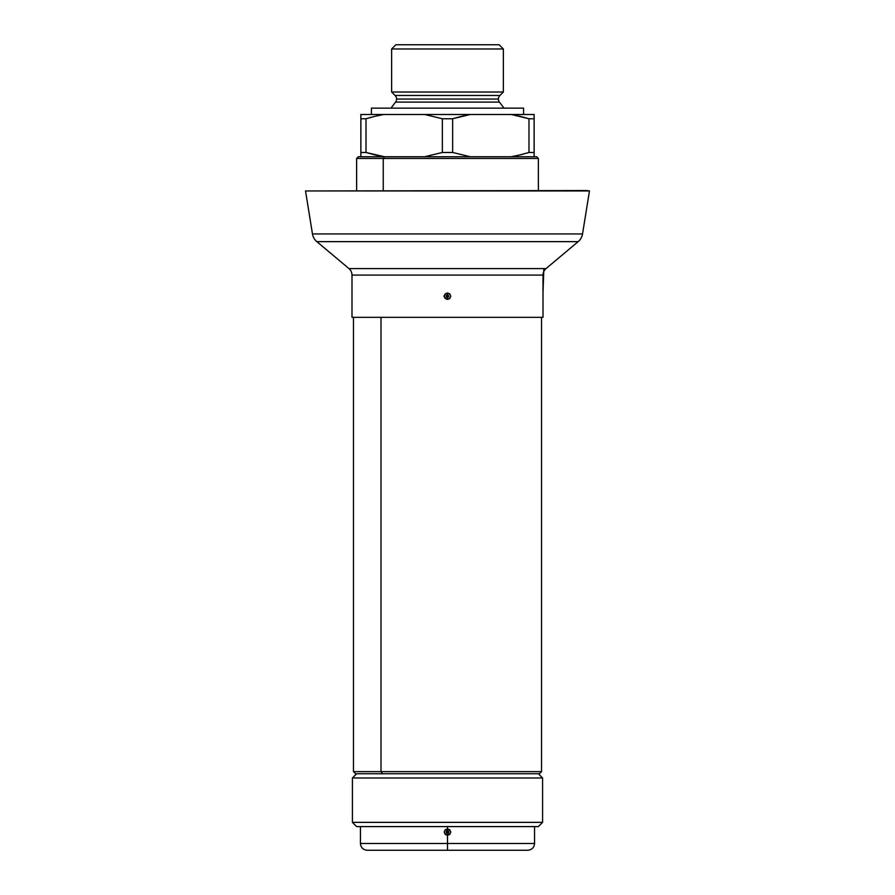 <?xml version="1.0" encoding="UTF-8"?>
<svg xmlns="http://www.w3.org/2000/svg" width="895" height="895" viewBox="0 0 895 895"><rect width="100%" height="100%" fill="white"/><g stroke="black" fill="none" stroke-linecap="round" stroke-linejoin="round"><path stroke-width="1.34" d="M395.087 95.463L499.913 95.463A5.068 5.068 0 0 0 498.425 99.054L396.575 99.054A5.068 5.068 0 0 0 395.087 95.463A5.068 5.068 0 0 1 395.556 102.108L390.992 108.138L395.556 102.108A5.068 5.068 0 0 0 396.575 99.054L498.425 99.054A5.068 5.068 0 0 1 499.913 95.463L503.37 92.006L391.63 92.006L395.087 95.463L499.913 95.463L503.37 92.006L503.37 48.979L499.142 44.75L395.858 44.75L391.63 48.979L503.37 48.979L391.63 48.979L391.63 92.006L503.37 92.006L503.37 48.979L499.142 44.75L395.858 44.75L391.63 48.979L391.63 92.006L395.087 95.463M371.425 108.138L371.425 114.482L371.425 108.138L523.575 108.138L371.425 108.138M523.575 114.482L523.575 108.138L523.575 114.482M504.008 108.138L499.444 102.108L395.556 102.108L499.444 102.108A5.068 5.068 0 0 1 498.425 99.054A5.068 5.068 0 0 0 499.444 102.108L504.008 108.138M371.358 117.234L366.01 118.755L374.792 116.35L366.01 118.755L366.01 152.474L360.864 152.474L360.864 154.869L360.864 152.474L366.01 152.474L366.01 118.755L360.864 118.755L360.864 152.474L360.864 118.688M442.354 152.474L452.646 152.474L452.646 118.755L442.354 118.755L442.354 152.474L442.354 118.755L424.666 114.482L383.698 114.482L374.804 116.35L383.698 114.482L470.334 114.482L452.646 118.755L452.646 152.474L470.334 156.737L424.666 156.737L442.354 152.474L424.666 156.737L470.334 156.737L452.646 152.474L442.354 152.474M528.99 118.755L534.136 118.755L534.136 116.339L534.136 152.474L528.99 152.474L534.136 152.474L534.136 118.755L528.99 118.755L528.99 152.474L520.196 154.869L528.99 152.474L528.99 118.755L511.302 114.482L520.196 116.35L511.302 114.482L470.334 114.482L534.136 114.482L534.136 116.339L534.136 114.482L511.302 114.482L528.99 118.755L520.196 116.35M473.388 156.737L511.302 156.737L520.196 154.869L511.302 156.737L534.136 156.737L534.136 152.474L534.136 156.737L383.698 156.737L374.804 154.869L384.447 156.737L360.864 156.737L360.864 154.88L360.864 156.737L383.698 156.737L366.01 152.474L384.447 156.737L383.25 158.437L530.545 158.437M360.864 114.482L383.698 114.482L360.864 114.482L360.864 116.35L360.864 114.482M360.864 154.88L360.864 152.474L360.864 156.737L358.324 156.737L360.864 156.737M366.01 152.474L374.804 154.869M534.136 154.869L534.136 152.474M523.642 153.996L520.196 154.869M360.864 116.35L360.864 118.755L366.01 118.755L374.804 116.35M534.136 116.339L534.136 114.482M461.44 116.35L470.334 114.482L424.666 114.482L442.354 118.755L452.646 118.755L461.44 116.35M381.013 771.647L382.501 773.761L539.417 773.761L355.583 773.761L382.501 773.761L381.013 771.647L541.531 771.647L381.013 771.647L381.013 317.333L381.013 771.647L353.469 771.647L381.013 771.647M533.084 771.647L541.531 771.647L539.417 773.761M536.676 156.737L534.136 156.737L536.676 156.737L538.365 158.437L383.25 158.437L383.25 190.557L383.25 158.437L356.635 158.437L383.25 158.437L384.447 156.737L421.612 156.737M542.583 777.979L538.365 773.761L542.583 777.979L352.417 777.979L542.583 777.979L542.583 822.36L352.417 822.36L356.635 826.588L538.365 826.588L542.583 822.36L542.583 777.979M356.635 773.761L352.417 777.979L352.417 822.36L542.583 822.36L538.365 826.588L356.635 826.588L352.417 822.36L352.417 777.979L356.635 773.761M447.5 832.797A0.716 0.716 0 0 0 448.216 832.081A0.716 0.716 0 0 0 447.5 831.365L448.037 830.761L448.898 832.081L448.037 833.402L447.5 832.797A0.716 0.716 0 0 1 446.784 832.081A0.716 0.716 0 0 1 447.5 831.365L447.5 833.513L446.102 832.081L446.963 830.761L447.5 831.365A0.716 0.716 0 0 0 446.784 832.081A0.716 0.716 0 0 0 447.5 832.797M447.5 850.25L367.207 850.25L447.5 850.25L447.5 843.493L360.439 843.493L447.5 843.493L447.5 835.303L445.195 834.364L444.233 832.081L445.195 829.788L447.5 828.848L447.5 826.588L447.5 828.848L449.805 829.788L450.767 832.081L449.805 834.364L447.5 835.303L447.5 843.493L534.561 843.493C534.158 847.587 531.898 849.847 527.793 850.25L367.207 850.25C363.101 849.847 360.842 847.587 360.439 843.493L447.5 843.493L447.5 850.25M447.5 843.493L534.561 843.493L447.5 843.493M447.5 828.848C443.282 831.007 443.282 833.155 447.5 835.303L447.5 833.513C445.688 832.551 445.688 831.6 447.5 830.649L447.5 828.848L447.5 830.649C449.312 831.6 449.312 832.551 447.5 833.513L447.5 835.303C451.718 833.155 451.718 830.996 447.5 828.848M447.5 296.916L446.784 296.2L447.5 295.484L447.5 296.916A0.716 0.716 0 0 0 448.216 296.2A0.716 0.716 0 0 0 447.5 295.484A0.716 0.716 0 0 0 446.784 296.2L446.202 295.663L447.5 294.768L448.898 296.2L447.5 297.632L446.202 296.748L446.784 296.2A0.716 0.716 0 0 0 447.5 296.916L447.5 295.484L448.216 296.2L447.5 296.916M443.92 296.189L445.195 293.918L447.5 292.978L449.805 293.918L450.767 296.2L449.805 298.494L447.5 299.433L445.195 298.494L443.92 296.189M543.008 299.187L543.008 317.333L351.992 317.333L351.992 299.433L351.992 317.333L543.008 317.333L543.008 275.078L351.992 275.078L351.992 299.187M348.972 268.601A8.458 8.458 0 0 1 351.992 275.078A8.458 8.458 0 0 0 348.972 268.601L546.028 268.601L578.17 241.639L316.83 241.639L348.972 268.601L316.83 241.639L578.17 241.639A12.675 12.675 0 0 0 582.533 233.942L312.467 233.942A12.675 12.675 0 0 0 316.83 241.639A12.675 12.675 0 0 1 312.467 233.942L582.533 233.942L589.469 190.959L305.531 190.959L312.467 233.942L305.531 190.959L586.963 190.557L305.531 190.959L586.963 190.557L589.469 190.959L582.533 233.942A12.675 12.675 0 0 1 578.17 241.639L546.028 268.601A8.458 8.458 0 0 0 543.008 275.078A8.458 8.458 0 0 1 546.028 268.601L348.972 268.601M543.847 268.601L543.008 292.978A2.114 2.114 0 0 1 543.008 293.124A2.114 2.114 0 0 0 543.008 292.978L543.008 275.078L351.992 275.078L351.992 292.978A2.114 2.114 -0.3 0 0 351.992 293.124A2.114 2.114 180 0 1 351.992 292.978L351.992 293.224M543.008 299.333L543.008 299.288A2.114 2.114 0 0 1 543.008 299.433L543.008 293.224M351.992 299.299L351.992 299.433A2.114 2.114 0 0 1 351.992 299.288A2.114 2.114 0 0 0 351.992 299.433L351.992 292.978M447.5 292.978C443.282 295.126 443.282 297.285 447.5 299.433L447.5 297.632L446.102 296.2L447.5 294.768L447.5 292.978L447.5 294.768L448.898 296.2L447.5 297.632L447.5 299.433C451.718 297.274 451.718 295.126 447.5 292.978M541.531 317.333L541.531 771.647M538.365 158.437L538.365 190.557M358.324 156.737L356.635 158.437L356.635 190.557M353.469 317.333L353.469 771.647L355.583 773.761M360.439 826.588L360.439 843.493M534.561 826.588L534.561 843.493M543.008 293.057L543.746 271.621"/></g></svg>
